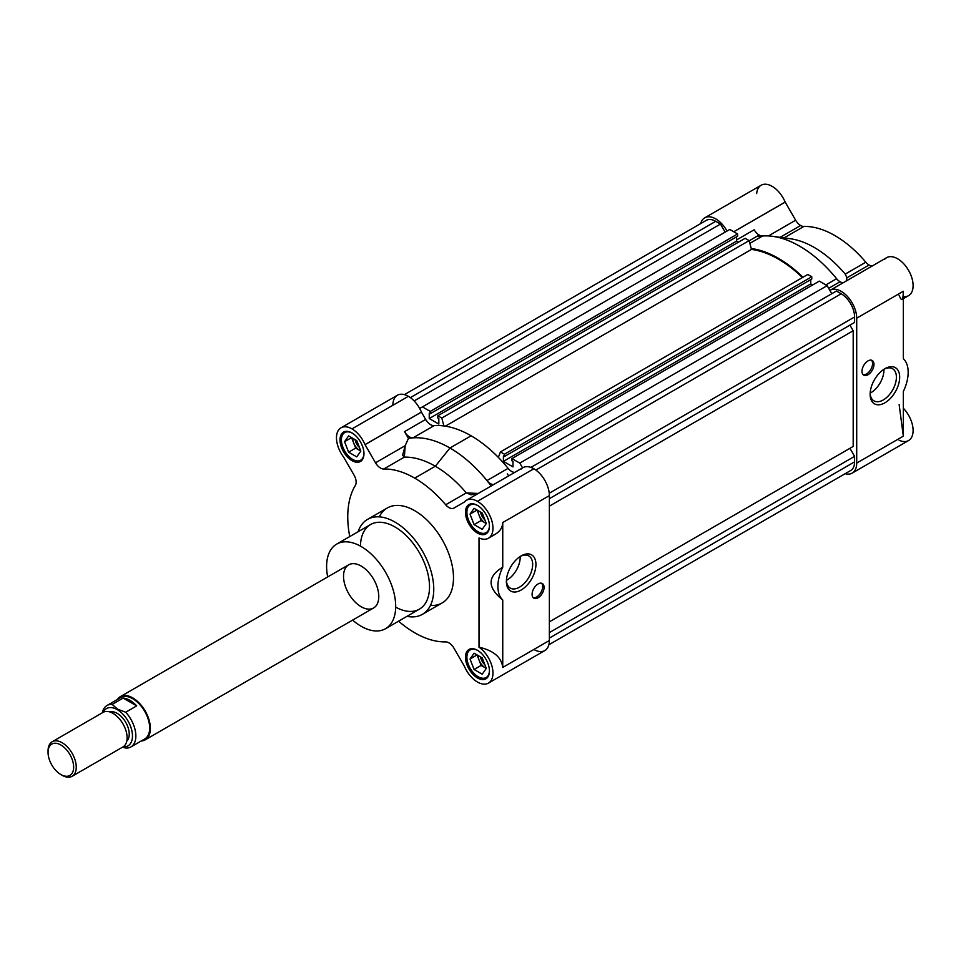 <?xml version="1.0" encoding="UTF-8"?>
<svg xmlns="http://www.w3.org/2000/svg" width="961" height="961" viewBox="0 0 961 961"><rect width="100%" height="100%" fill="white"/><g stroke="black" fill="none" stroke-linecap="round" stroke-linejoin="round"><path stroke-width="1.44" d="M60.855 774.542L60.855 774.542A18.103 10.451 60 0 1 48.05 752.367A18.103 10.451 60 0 1 60.855 744.979A18.103 10.451 60 0 1 73.649 767.154A18.103 10.451 60 0 1 60.855 774.542L62.153 775.299L60.855 774.542M62.153 775.299L62.153 775.299A19.941 11.508 60 0 0 72.123 776.284L122.984 746.913A19.941 11.508 60 0 0 126.035 730.937A19.941 11.508 60 0 0 113.014 713.362A19.941 11.508 60 0 0 103.043 712.377L52.182 741.748A19.941 11.508 60 0 1 62.153 742.733A19.941 11.508 60 0 1 75.174 760.307A19.941 11.508 60 0 1 72.123 776.284M48.05 752.367L48.05 750.877A19.941 11.508 60 0 1 52.182 741.748M109.998 712.005A16.95 9.79 60 0 1 117.242 713.362A16.95 9.79 60 0 1 127.981 727.249A16.95 9.79 60 0 1 126.792 741.087M103.211 712.293A21.538 12.433 60 0 1 117.242 709.626A21.538 12.433 60 0 1 132.174 732.342A21.538 12.433 60 0 1 123.14 746.817M117.53 709.134L112.173 704.413L123.176 698.07A23.929 13.814 60 0 1 129.939 700.341A23.929 13.814 60 0 1 136.69 705.879L125.699 712.221L117.53 709.134M102.359 712.774A23.929 13.814 60 0 1 106.971 705.506A23.929 13.814 60 0 1 112.173 704.413M106.971 705.506L120.786 697.53A23.929 13.814 60 0 1 132.75 698.719A23.929 13.814 60 0 1 148.378 719.801A23.929 13.814 60 0 1 144.715 738.973L130.9 746.949A23.929 13.814 60 0 1 125.699 748.042L122.576 747.153M117.302 699.548A24.926 14.391 60 0 1 120.293 696.665A24.926 14.391 60 0 1 132.75 697.902A24.926 14.391 60 0 1 149.039 719.861A24.926 14.391 60 0 1 145.219 739.838A24.926 14.391 60 0 1 141.231 740.991M123.176 698.07L136.69 705.879M125.699 712.221A23.929 13.814 60 0 1 130.9 746.949M899.112 440.258A21.935 12.661 60 0 0 912.95 432.93A21.935 12.661 60 0 0 903.328 408.233A21.935 12.661 60 0 1 908.565 440.558L852.167 473.112A21.935 12.661 60 0 1 845.139 473.713A21.935 12.661 60 0 0 856.707 463.07A21.935 12.661 60 0 1 852.167 473.112M899.148 295.387C901.718 301.958 903.112 300.577 903.328 291.267L903.328 358.705A32.902 18.992 120 0 1 903.328 391.511L903.328 436.162L899.148 404.641L903.328 436.162L856.707 463.07L856.707 318.187A21.935 12.661 60 0 0 841.199 291.327A21.935 12.661 60 0 0 830.232 290.234A21.935 12.661 60 0 0 829.908 290.438A21.935 12.661 60 0 1 846.917 295.892A21.935 12.661 60 0 1 856.707 318.187L903.328 291.267L856.707 318.187L856.707 463.07L903.328 436.162L903.328 391.511A32.902 18.992 120 0 0 903.328 358.705L903.328 291.267C903.304 296.108 902.86 298.847 901.971 299.472M830.232 290.234L886.631 257.68A21.935 12.661 60 0 1 897.598 258.761A21.935 12.661 60 0 1 911.917 278.089A21.935 12.661 60 0 1 908.565 295.664L903.328 298.691M762.602 235.986A106.671 61.588 -120 0 0 758.073 236.562A106.671 61.588 -120 0 1 762.602 235.986A9.97 5.754 60 0 1 759.142 235.037A9.97 5.754 60 0 1 754.157 229.775L736.594 239.914L754.157 229.775A9.97 5.754 60 0 0 759.142 235.037A9.97 5.754 60 0 0 762.602 235.986A106.671 61.588 60 0 1 772.704 236.346A106.671 61.588 60 0 1 799.612 246.148A106.671 61.588 60 0 1 836.611 278.714L825.871 284.912L836.611 278.714A9.97 5.754 60 0 0 840.07 281.753A9.97 5.754 60 0 1 836.611 278.714A106.671 61.588 60 0 0 799.612 246.148A106.671 61.588 60 0 0 762.602 235.986L749.868 243.337L762.602 235.986M843.253 282.714A9.97 5.754 60 0 1 840.07 281.753A9.97 5.754 60 0 0 843.253 282.714M772.704 236.346L790.374 238.748A94.707 54.681 60 0 1 814.255 247.457A94.707 54.681 60 0 1 845.224 274.101L846.965 277.777L869.08 265.008A9.97 5.754 60 0 1 865.825 262.209L845.224 274.101A94.707 54.681 60 0 0 814.255 247.457A94.707 54.681 60 0 0 783.287 238.34M756.679 193.569A21.935 12.661 60 0 1 768.476 184.716A21.935 12.661 60 0 1 785.161 202.062L795.648 220.225A9.97 5.754 60 0 0 800.633 225.499L780.092 237.355L800.633 225.499A9.97 5.754 60 0 0 803.889 226.448A94.707 54.681 60 0 1 865.825 262.209A9.97 5.754 60 0 0 869.08 265.008A9.97 5.754 60 0 0 872.264 265.969A9.97 5.754 60 0 1 869.08 265.008L846.965 277.777L846.16 281.044L846.965 277.777L845.224 274.101L865.825 262.209A94.707 54.681 60 0 0 834.857 235.565A94.707 54.681 60 0 0 803.889 226.448L784.068 237.896L803.889 226.448A9.97 5.754 60 0 1 800.633 225.499A9.97 5.754 60 0 1 795.648 220.225L768.44 235.938L795.648 220.225L785.173 202.098L733.808 231.757L785.161 202.062L733.76 231.733L785.161 202.062A21.935 12.661 60 0 0 772.115 186.326A21.935 12.661 60 0 0 761.148 185.233L704.761 217.799A21.935 12.661 60 0 1 715.729 218.88A21.935 12.661 60 0 1 727.021 231.036A21.935 12.661 60 0 0 711.897 217.222A21.935 12.661 60 0 0 700.725 223.577A21.935 12.661 60 0 1 704.761 217.799M828.694 288.324L840.07 281.753L828.694 288.324M751.25 248.515A106.671 61.588 60 0 1 778.458 258.353A106.671 61.588 60 0 1 802.988 277.248A106.671 61.588 60 0 0 751.25 248.515M749.184 240.791L759.142 235.037L749.184 240.791M884.564 259.434A21.935 12.661 60 0 1 909.574 272.215A21.935 12.661 60 0 1 903.328 296.625M884.901 368.688A20.89 12.061 -60 0 1 899.676 377.217A20.89 12.061 -60 0 1 884.901 402.803A20.89 12.061 -60 0 1 870.137 394.274A20.89 12.061 -60 0 1 884.901 368.688L884.901 368.688A20.89 12.061 -60 0 1 899.676 377.217A20.89 12.061 -60 0 1 884.901 402.803A20.89 12.061 -60 0 1 870.137 394.274A20.89 12.061 -60 0 1 884.901 368.688L884.901 368.688M867.987 374.754A8.469 4.889 120 0 0 873.981 364.375A8.469 4.889 120 0 0 867.987 360.916A8.469 4.889 120 0 0 861.993 371.294A8.469 4.889 120 0 0 867.987 374.754A8.469 4.889 120 0 0 873.981 364.375A8.469 4.889 120 0 0 872.228 360.495A8.469 4.889 120 0 0 867.987 360.916A8.469 4.889 120 0 0 862.449 368.387A8.469 4.889 120 0 0 863.747 375.174A8.469 4.889 120 0 0 867.987 374.754M863.11 374.67A8.469 4.889 120 0 0 866.582 373.937A8.469 4.889 120 0 0 872.564 363.558A8.469 4.889 120 0 0 871.459 360.195A8.469 4.889 120 0 1 872.564 363.558A8.469 4.889 120 0 1 866.582 373.937A8.469 4.889 120 0 1 863.11 374.67M883.267 399.968A18.571 10.727 -60 0 1 870.161 393.289A18.571 10.727 -60 0 0 873.981 400.881A18.571 10.727 -60 0 0 883.267 399.968A18.571 10.727 -60 0 0 896.397 377.685A18.571 10.727 -60 0 0 884.06 369.204A18.571 10.727 -60 0 1 892.553 368.712A18.571 10.727 -60 0 1 895.4 383.595A18.571 10.727 -60 0 1 883.267 399.968M883.928 369.288A18.571 10.727 -60 0 1 870.81 392.773A18.571 10.727 -60 0 1 870.161 393.121M404.437 394.635L706.251 220.381A18.944 10.931 60 0 1 715.729 221.318L720.474 224.069L414.131 400.929M720.474 224.069L725.123 232.118M419.669 408.473L422.432 406.887L430.264 411.404L430.264 413.686L429.243 413.098L429.243 418.552L438.829 424.077L438.829 418.624L437.808 418.035L437.808 415.753L441.796 418.059L443.898 425.951M430.264 411.404L737.616 233.955L729.783 229.439L422.432 406.887M737.616 233.955L737.616 236.238L430.264 413.686M736.594 236.826L736.594 241.103L429.243 418.552M736.594 241.103L738.456 242.184M441.796 418.059L749.136 240.61L745.159 238.316L437.808 415.753M749.136 240.61L751.49 249.416L445.339 426.167M751.49 249.416A105.674 61.011 60 0 1 778.458 259.17A105.674 61.011 60 0 1 802.435 277.573M498.339 457.388L500.441 451.922L504.429 454.217L504.429 456.499L503.408 455.91L503.408 461.364L512.994 466.902L512.994 461.448L511.961 460.848L511.961 458.577L519.805 463.094L522.556 467.875M504.429 454.217L811.769 276.768L807.793 274.474L500.441 451.922M811.769 276.768L811.769 279.05L504.429 456.499M810.748 279.639L810.748 283.915L503.408 461.364M810.748 283.915L812.622 284.997M519.805 463.094L827.145 285.645L819.313 281.129L511.961 458.577M827.145 285.645L831.794 293.706M549.368 506.159L853.188 330.752L849.944 325.13L549.368 498.675L854.593 322.452L854.593 316.962A18.944 10.931 60 0 0 841.199 293.766L836.454 291.027L530.94 467.406M853.188 330.752L853.188 446.433L549.368 621.851L849.944 448.306L854.593 456.367L549.368 632.59M854.593 456.367L854.593 461.857A18.944 10.931 60 0 1 850.677 470.518L548.851 644.771M507.276 473.893A99.692 57.552 60 0 1 508.777 475.827A99.692 57.552 60 0 0 507.276 473.893A99.692 57.552 60 0 1 508.777 475.827M478.17 655.57A9.97 5.754 -120 0 0 479.107 660.195L477.076 654.946L470.025 659.018L474.097 669.505L482.23 674.202L486.302 668.412L481.149 665.432L479.107 660.195A9.97 5.754 -120 0 0 485.209 667.787A9.97 5.754 -120 0 0 486.266 668.303A9.97 5.754 -120 0 1 485.209 667.787L481.149 665.432L474.097 669.505L482.23 674.202L486.302 668.412L482.23 657.925L474.097 653.228L470.025 659.018L474.097 669.505L481.149 665.432L477.076 654.946L470.025 659.018L474.097 653.228L482.23 657.925L486.302 668.412L485.209 667.787A9.97 5.754 -120 0 1 479.107 660.195A9.97 5.754 -120 0 1 478.17 655.57M352.687 438.24A9.97 5.754 -120 0 0 353.636 442.865L351.594 437.615L344.555 441.688L348.615 452.175L356.759 456.871L360.831 451.081L355.666 448.102L353.636 442.865A9.97 5.754 -120 0 0 359.738 450.457A9.97 5.754 -120 0 0 360.783 450.973A9.97 5.754 -120 0 1 359.738 450.457L355.666 448.102L348.615 452.175L356.759 456.871L360.831 451.081L356.759 440.594L348.615 435.898L344.555 441.688L348.615 452.175L355.666 448.102L351.594 437.615L344.555 441.688L348.615 435.898L356.759 440.594L360.831 451.081L359.738 450.457A9.97 5.754 -120 0 1 353.636 442.865A9.97 5.754 -120 0 1 352.687 438.24M478.17 510.687A9.97 5.754 -120 0 0 479.107 515.3L477.076 510.063L470.025 514.123L474.097 524.622L482.23 529.319L486.302 523.529L481.149 520.55L479.107 515.3A9.97 5.754 -120 0 0 485.209 522.892A9.97 5.754 -120 0 0 486.266 523.409A9.97 5.754 -120 0 1 485.209 522.892L481.149 520.55L474.097 524.622L482.23 529.319L486.302 523.529L482.23 513.042L474.097 508.333L470.025 514.123L474.097 524.622L481.149 520.55L477.076 510.063L470.025 514.123L474.097 508.333L482.23 513.042L486.302 523.529L485.209 522.892A9.97 5.754 -120 0 1 479.107 515.3A9.97 5.754 -120 0 1 478.17 510.687M352.339 433.171A15.953 9.214 -120 0 0 341.407 440.078A15.953 9.214 -120 0 0 352.687 459.406A15.953 9.214 -120 0 0 363.967 453.292A15.953 9.214 -120 0 1 360.663 460.199A15.953 9.214 -120 0 1 352.687 459.406A15.953 9.214 -120 0 1 342.272 445.351A15.953 9.214 -120 0 1 344.711 432.57A15.953 9.214 -120 0 1 352.339 433.171M477.821 650.501A15.953 9.214 -120 0 0 466.89 657.408A15.953 9.214 -120 0 0 478.17 676.736A15.953 9.214 -120 0 0 489.437 670.622A15.953 9.214 -120 0 1 486.146 677.529A15.953 9.214 -120 0 1 478.17 676.736A15.953 9.214 -120 0 1 467.743 662.682A15.953 9.214 -120 0 1 470.193 649.9A15.953 9.214 -120 0 1 477.821 650.501M477.821 505.606A15.953 9.214 -120 0 0 466.89 512.513A15.953 9.214 -120 0 0 478.17 531.853A15.953 9.214 -120 0 0 489.437 525.739A15.953 9.214 -120 0 1 486.146 532.646A15.953 9.214 -120 0 1 478.17 531.853A15.953 9.214 -120 0 1 467.743 517.799A15.953 9.214 -120 0 1 470.193 505.018A15.953 9.214 -120 0 1 477.821 505.606M477.461 682.034A21.935 12.661 60 0 1 464.427 666.321L453.928 648.122A9.97 5.754 60 0 0 448.943 642.861A9.97 5.754 60 0 1 453.928 648.122L464.427 666.321A21.935 12.661 60 0 0 490.687 681.097A21.935 12.661 60 0 0 479.01 647.197A21.935 12.661 60 0 1 492.068 666.538A21.935 12.661 60 0 1 488.428 683.115A21.935 12.661 60 0 1 477.461 682.034M520.826 469.436A21.935 12.661 60 0 1 533.86 468.764A21.935 12.661 60 0 1 549.368 495.624L549.368 640.519L502.747 667.439L549.368 640.519A21.935 12.661 60 0 1 544.815 650.561L488.428 683.115M392.869 405.278A21.935 12.661 60 0 1 408.377 396.328L351.99 428.882A21.935 12.661 60 0 1 365.024 444.619L421.435 412.101L425.663 419.428L404.521 431.633L408.437 438.42A106.671 61.588 -120 0 1 412.966 437.856A106.671 61.588 60 0 1 449.964 448.006L435.321 466.241L414.72 478.134A94.707 54.681 60 0 0 383.751 469.016L404.353 457.124L383.751 469.016A9.97 5.754 60 0 1 380.496 468.055A9.97 5.754 60 0 1 375.511 462.794L365.048 444.667L421.435 412.101L425.663 419.428A9.97 5.754 60 0 0 434.108 425.639A106.671 61.588 60 0 1 471.118 435.801L449.964 448.006A106.671 61.588 60 0 0 412.966 437.856L434.108 425.639A9.97 5.754 60 0 1 430.648 424.69A9.97 5.754 60 0 1 425.663 419.428L404.521 431.633L408.437 438.42A106.671 61.588 -120 0 1 412.966 437.856A9.97 5.754 60 0 1 409.506 436.895A9.97 5.754 60 0 1 404.521 431.633A9.97 5.754 60 0 0 412.966 437.856L434.108 425.639A106.671 61.588 60 0 1 471.118 435.801L449.964 448.006L435.321 466.241L414.72 478.134A94.707 54.681 60 0 1 445.688 504.765A9.97 5.754 60 0 0 448.943 507.576A9.97 5.754 60 0 0 453.928 508.069L464.415 502.014A21.935 12.661 60 0 1 466.493 500.237L522.892 467.683A21.935 12.661 60 0 1 533.86 468.764A21.935 12.661 60 0 1 549.368 495.624L502.747 522.544L502.747 567.194A32.902 18.992 120 0 0 502.747 599.988C487.227 587.483 487.227 576.552 502.747 567.194A32.902 18.992 120 0 0 502.747 599.988L502.747 667.439C501.498 657.276 493.582 650.525 479.01 647.197L479.01 537.944L479.01 647.197C493.582 650.525 501.498 657.276 502.747 667.439L502.747 599.988C487.227 587.483 487.227 576.552 502.747 567.194L502.747 522.544C502.627 527.445 500.056 531.409 495.023 534.424L488.428 538.232A21.935 12.661 60 0 1 479.01 537.944A21.935 12.661 60 0 0 492.945 527.277A21.935 12.661 60 0 0 477.461 501.33A21.935 12.661 60 0 1 491.792 520.658A21.935 12.661 60 0 1 488.428 538.232M466.493 500.237A21.935 12.661 60 0 1 477.461 501.33L533.86 468.764L477.461 501.33A21.935 12.661 60 0 0 464.427 502.002L453.928 508.069A9.97 5.754 60 0 1 445.688 504.765L466.289 492.873A94.707 54.681 60 0 0 435.321 466.241A94.707 54.681 60 0 1 466.289 492.873L478.242 493.461L471.058 494.807L466.289 492.873L445.688 504.765A94.707 54.681 60 0 0 414.72 478.134A94.707 54.681 60 0 0 383.751 469.016A9.97 5.754 60 0 1 375.511 462.794L405.194 445.652L408.437 438.42L405.194 445.652L375.511 462.794L365.024 444.619L421.423 412.065L365.024 444.619A21.935 12.661 60 0 0 351.99 428.882A21.935 12.661 60 0 0 337.107 433.135A21.935 12.661 60 0 0 343.57 456.98L354.08 475.166A9.97 5.754 60 0 1 355.342 485.425A94.707 54.681 60 0 0 349.732 536.574A94.707 54.681 60 0 1 355.342 485.425A9.97 5.754 60 0 0 354.08 475.166L343.57 456.98A21.935 12.661 60 0 1 341.023 427.801A21.935 12.661 60 0 1 351.99 428.882L408.377 396.328A21.935 12.661 60 0 1 421.423 412.065A21.935 12.661 60 0 0 408.377 396.328A21.935 12.661 60 0 0 397.41 395.235L341.023 427.801M491.203 485.978A106.671 61.588 -120 0 0 486.975 480.572L508.117 468.367A9.97 5.754 60 0 0 511.576 471.407A9.97 5.754 60 0 0 514.76 472.368A9.97 5.754 60 0 1 508.117 468.367L486.975 480.572A106.671 61.588 60 0 0 449.964 448.006A106.671 61.588 60 0 1 486.975 480.572A106.671 61.588 -120 0 1 491.203 485.978M493.618 484.584A9.97 5.754 60 0 1 486.975 480.572A9.97 5.754 60 0 0 490.434 483.623A9.97 5.754 60 0 0 493.618 484.584M471.118 435.801A106.671 61.588 60 0 1 508.117 468.367A106.671 61.588 60 0 0 471.118 435.801M490.542 536.406C498.375 533.571 502.447 528.958 502.747 522.544L549.368 495.624L549.368 640.519A21.935 12.661 60 0 1 533.86 649.468M414.72 632.782A94.707 54.681 60 0 1 398.575 621.178A94.707 54.681 60 0 0 445.688 641.9A94.707 54.681 60 0 1 414.72 632.782M402.611 455.286L405.194 445.652L404.353 457.124L402.611 455.286M351.99 432.955A16.95 9.79 60 0 1 363.967 453.712A16.95 9.79 60 0 1 351.99 460.631A16.95 9.79 60 0 1 340.002 439.874A16.95 9.79 60 0 1 351.99 432.955A16.95 9.79 60 0 1 363.054 447.886A16.95 9.79 60 0 1 360.459 461.472A16.95 9.79 60 0 1 351.99 460.631A16.95 9.79 60 0 1 340.915 445.7A16.95 9.79 60 0 1 343.509 432.114A16.95 9.79 60 0 1 351.99 432.955M477.461 650.285A16.95 9.79 60 0 1 489.449 671.042A16.95 9.79 60 0 1 477.461 677.961A16.95 9.79 60 0 1 465.472 657.204A16.95 9.79 60 0 1 477.461 650.285A16.95 9.79 60 0 1 488.536 665.216A16.95 9.79 60 0 1 485.93 678.802A16.95 9.79 60 0 1 477.461 677.961A16.95 9.79 60 0 1 466.385 663.03A16.95 9.79 60 0 1 468.992 649.444A16.95 9.79 60 0 1 477.461 650.285M477.461 505.402A16.95 9.79 60 0 1 489.449 526.147A16.95 9.79 60 0 1 477.461 533.067A16.95 9.79 60 0 1 465.472 512.321A16.95 9.79 60 0 1 477.461 505.402A16.95 9.79 60 0 1 488.536 520.333A16.95 9.79 60 0 1 485.93 533.908A16.95 9.79 60 0 1 477.461 533.067A16.95 9.79 60 0 1 466.385 518.135A16.95 9.79 60 0 1 468.992 504.561A16.95 9.79 60 0 1 477.461 505.402M430.432 605.454A54.825 31.653 -120 0 0 452.655 568.083A54.825 31.653 -120 0 0 414.72 510.687A54.825 31.653 -120 0 0 379.283 516.85M445.688 641.9A9.97 5.754 60 0 1 448.943 642.861A9.97 5.754 60 0 0 445.688 641.9M521.162 590.018A20.89 12.061 120 0 0 533.956 557.044A20.89 12.061 120 0 0 508.369 571.819A20.89 12.061 120 0 0 521.162 590.018A20.89 12.061 120 0 0 535.938 564.431A20.89 12.061 120 0 0 521.162 555.902L521.162 555.902A20.89 12.061 120 0 0 506.399 581.489A20.89 12.061 120 0 0 521.162 590.018M538.088 597.778A8.469 4.889 120 0 0 544.07 587.411A8.469 4.889 120 0 0 538.088 583.952A8.469 4.889 120 0 0 532.094 594.318A8.469 4.889 120 0 0 538.088 597.778A8.469 4.889 120 0 0 544.07 587.411A8.469 4.889 120 0 0 542.316 583.531A8.469 4.889 120 0 0 538.088 583.952A8.469 4.889 120 0 0 532.55 591.411A8.469 4.889 120 0 0 533.848 598.198A8.469 4.889 120 0 0 538.088 597.778M533.199 597.694A8.469 4.889 120 0 0 536.67 596.973A8.469 4.889 120 0 0 542.665 586.594A8.469 4.889 120 0 0 541.56 583.219A8.469 4.889 120 0 1 542.665 586.594A8.469 4.889 120 0 1 536.67 596.973A8.469 4.889 120 0 1 533.199 597.694M506.423 580.336A18.571 10.727 120 0 0 507.072 579.988A18.571 10.727 120 0 0 520.189 556.503A18.571 10.727 120 0 1 507.072 579.988A18.571 10.727 120 0 1 506.423 580.336M506.423 580.492A18.571 10.727 120 0 0 510.243 588.096A18.571 10.727 120 0 0 519.529 587.171A18.571 10.727 120 0 0 531.661 570.81A18.571 10.727 120 0 0 528.814 555.926A18.571 10.727 120 0 0 520.321 556.419A18.571 10.727 120 0 1 532.658 564.888A18.571 10.727 120 0 1 519.529 587.171A18.571 10.727 120 0 1 506.423 580.492M385.577 628.686A48.843 28.205 60 0 0 393.061 589.549A48.843 28.205 60 0 0 361.144 546.509A48.843 28.205 60 0 0 336.722 544.082A48.843 28.205 60 0 0 327.677 576.936A48.843 28.205 60 0 1 361.144 546.509A48.843 28.205 60 0 1 395.415 611.148A48.843 28.205 60 0 1 352.603 620.097A48.843 28.205 60 0 0 361.144 626.272A48.843 28.205 60 0 0 385.577 628.686L419.404 609.154A48.843 28.205 60 0 0 426.9 570.017A48.843 28.205 60 0 0 394.983 526.964A48.843 28.205 60 0 1 429.519 586.39A48.843 28.205 60 0 1 395.68 607.136M120.293 696.665L348.687 564.804A24.926 14.391 60 0 1 361.144 566.041A24.926 14.391 60 0 1 376.412 605.37A24.926 14.391 60 0 1 345.888 587.748A24.926 14.391 60 0 1 361.144 566.041A24.926 14.391 60 0 1 377.433 588A24.926 14.391 60 0 1 373.613 607.977A24.926 14.391 60 0 1 361.144 606.739M336.722 544.082L370.562 524.55A48.843 28.205 60 0 1 394.983 526.964A48.843 28.205 60 0 0 360.447 546.112M367.57 519.372A54.825 31.653 60 0 0 358.105 531.733A54.825 31.653 60 0 1 394.983 522.087A54.825 31.653 60 0 1 433.279 581.958A54.825 31.653 60 0 1 406.959 616.349A54.825 31.653 60 0 0 422.396 614.331L442.132 602.943A54.825 31.653 -120 0 0 450.541 559.002A54.825 31.653 -120 0 0 414.72 510.687A54.825 31.653 -120 0 0 387.307 507.973L367.57 519.372A54.825 31.653 60 0 1 394.983 522.087A54.825 31.653 60 0 1 430.804 570.402A54.825 31.653 60 0 1 422.396 614.331M484.873 519.841A8.349 4.817 60 0 1 480.572 512.069A8.349 4.817 60 0 0 484.873 519.841M359.402 447.394A8.349 4.817 60 0 1 355.089 439.633A8.349 4.817 60 0 0 359.402 447.394M484.873 664.724A8.349 4.817 60 0 1 480.572 656.964A8.349 4.817 60 0 0 484.873 664.724M404.353 457.124A94.707 54.681 60 0 1 435.321 466.241A94.707 54.681 60 0 0 404.353 457.124M715.729 221.318L410.371 397.626M841.199 293.766L535.842 470.061M854.593 316.962L549.236 493.257M854.593 461.857L549.368 638.08M145.219 739.838L373.613 607.977M472.344 503.768L470.193 505.018M488.296 531.397L486.146 532.646M472.344 648.651L470.193 649.9M488.296 676.28L486.146 677.529M346.873 431.321L344.711 432.57M362.826 458.95L360.663 460.199"/></g></svg>
